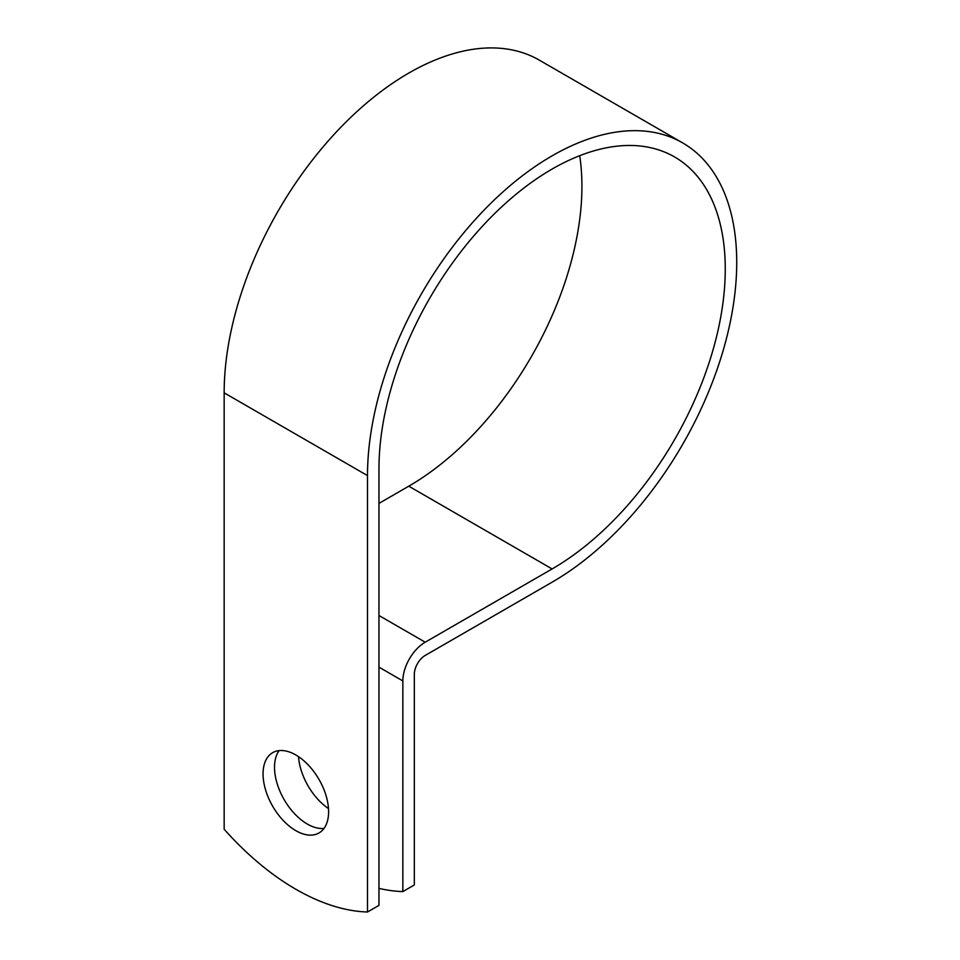 <?xml version="1.0" encoding="UTF-8"?>
<svg xmlns="http://www.w3.org/2000/svg" width="960" height="960" viewBox="0 0 960 960"><rect width="100%" height="100%" fill="white"/><g stroke="black" fill="none" stroke-linecap="round" stroke-linejoin="round"><path stroke-width="1.44" d="M295.824 754.968A46.356 26.76 -120 0 0 272.652 752.676A46.356 26.76 -120 0 0 265.548 789.816A46.356 26.76 -120 0 0 295.824 830.664A46.356 26.76 -120 0 0 319.008 832.956A46.356 26.76 -120 0 0 326.112 795.816A46.356 26.76 -120 0 0 295.824 754.968M279.108 750.612A46.356 26.76 -120 0 0 278.82 788.484A46.356 26.76 -120 0 0 307.296 824.04A46.356 26.76 -120 0 0 324.012 828.408M328.5 808.572A46.356 26.76 60 0 1 298.524 756.648M378.96 888.384A236.496 136.536 -120 0 0 402.852 891.588L402.852 680.928A31.62 18.252 -60 0 1 425.208 642.204L552.108 568.944A244.872 141.372 120 0 0 712.08 353.16A244.872 141.372 120 0 0 674.544 156.936A244.872 141.372 120 0 0 485.856 222.54A244.872 141.372 120 0 0 378.96 468.972L378.96 905.376L367.5 912A236.496 136.536 60 0 1 224.16 829.248L224.16 392.832A261.084 150.744 120 0 1 338.124 130.092A261.084 150.744 120 0 1 539.316 60.144L682.656 142.896A261.084 150.744 120 0 0 481.464 212.844A261.084 150.744 120 0 0 367.5 475.596L367.5 912M402.852 891.588L414.324 884.964L414.324 674.316A15.408 8.892 -60 0 1 425.208 655.44L552.108 582.18A261.084 150.744 120 0 0 722.676 352.104A261.084 150.744 120 0 0 682.656 142.896M378.96 503.4L408.78 486.18A244.872 141.372 120 0 0 579.708 155.688M402.852 680.928L378.96 667.14M367.5 475.596L224.16 392.832M552.108 568.944L408.78 486.18M425.208 642.204L378.96 615.504"/></g></svg>
